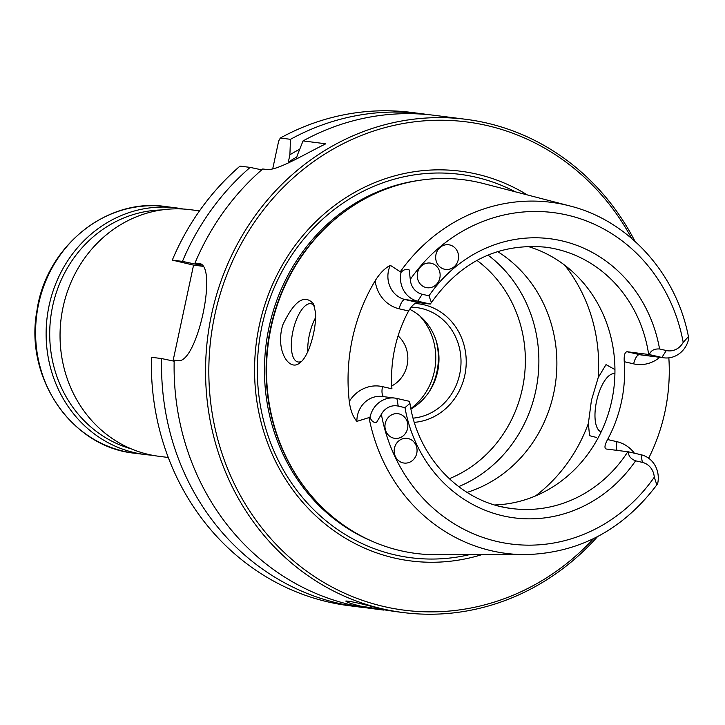 <?xml version="1.0" encoding="UTF-8"?>
<svg xmlns="http://www.w3.org/2000/svg" width="725" height="725" viewBox="0 0 725 725"><rect width="100%" height="100%" fill="white"/><g stroke="black" fill="none" stroke-linecap="round" stroke-linejoin="round"><path stroke-width="1.09" d="M393.793 438.172A12.434 11.437 -82.8 0 1 385.138 424.016A12.434 11.437 -82.8 0 1 397.962 413.694A12.434 11.437 -82.8 0 1 407.74 427.46A12.434 11.437 -82.8 0 1 394.835 438.353A12.434 11.437 -82.8 0 1 393.793 438.172M403.009 462.858A12.434 11.437 -82.8 0 1 394.355 448.712A12.434 11.437 -82.8 0 1 407.178 438.38A12.434 11.437 -82.8 0 1 416.957 452.155A12.434 11.437 -82.8 0 1 404.052 463.048A12.434 11.437 -82.8 0 1 403.009 462.858M394.844 398.079A24.26 22.321 97.2 0 0 370.004 417.283L356.872 421.37A24.26 22.321 97.2 0 1 382.265 396.484L394.844 398.079A24.26 22.321 97.2 0 1 396.883 398.442L409.398 401.324L409.915 403.299L404.985 407.658L398.224 406.1A16.802 15.461 97.2 0 0 381.368 414.301A167.049 153.655 97.2 0 0 497.287 541.548A167.049 153.655 97.2 0 0 654.276 477.213A16.802 15.461 97.2 0 0 642.359 462.378L635.598 460.819C630.632 458.825 628.267 455.835 628.502 451.838L606.127 448.993C604.215 448.077 604.695 444.923 607.568 439.531L616.975 441.697A34.211 31.465 -82.8 0 1 634.393 453.197M444.516 269.238A12.434 11.437 -82.8 0 1 435.861 255.082A12.434 11.437 -82.8 0 1 448.684 244.76A12.434 11.437 -82.8 0 1 458.463 258.526A12.434 11.437 -82.8 0 1 445.558 269.428A12.434 11.437 -82.8 0 1 444.516 269.238M426.083 287.553A12.434 11.437 -82.8 0 1 417.428 273.407A12.434 11.437 -82.8 0 1 430.251 263.075A12.434 11.437 -82.8 0 1 440.03 276.85A12.434 11.437 -82.8 0 1 427.125 287.743A12.434 11.437 -82.8 0 1 426.083 287.553M659.786 357.298A34.211 31.465 -82.8 0 1 633.659 363.868A9.942 3.888 103 0 1 639.613 354.643A24.26 22.321 -82.8 0 0 641.652 355.005L663.901 357.824A24.26 22.321 -82.8 0 0 688.75 338.62L688.442 336.636L683.195 342.336A16.802 15.461 -82.8 0 1 666.338 350.538L659.578 348.979C654.24 348.671 650.842 350.538 649.355 354.57L648.658 354.471A131.76 121.193 97.2 0 0 545.363 247.162C498.673 243.02 460.692 261.48 431.42 302.57L428.964 295.818L422.195 294.259A16.802 15.461 -82.8 0 1 410.278 279.424L409.181 269.917C406.498 268.694 403.807 269.492 401.079 272.301L390.322 265.323A24.26 22.321 97.2 0 0 405.157 299.579L417.736 301.174A24.26 22.321 -82.8 0 1 401.079 272.301M654.276 477.213L656.85 484.835L657.666 483.602A24.26 22.321 97.2 0 0 641.018 454.729L628.502 451.838M668.84 357.851A180.235 165.789 -82.8 0 1 648.658 458.218M663.901 357.824A24.26 22.321 -82.8 0 1 661.871 357.461L639.613 354.643L626.98 351.725C624.778 352.187 623.872 355.504 624.252 361.693A131.76 121.193 -82.8 0 1 607.568 439.531M390.322 265.323C384.776 268.232 379.719 273.388 375.151 280.792A178.993 164.648 97.2 0 0 349.287 401.451C350.392 410.169 352.921 416.803 356.872 421.37M375.151 280.792A34.211 31.465 97.2 0 0 399.203 308.814L408.61 310.98A131.76 121.193 97.2 0 0 391.926 388.808L382.51 386.642A34.211 31.465 97.2 0 0 349.287 401.451M301.555 361.331A29.834 11.654 103 0 1 298.247 361.993A29.834 11.654 103 0 1 297.794 361.911A29.834 11.654 103 0 1 293.145 330.219A29.834 11.654 103 0 1 311.197 303.766A29.834 11.654 103 0 1 314.324 305.923M315.511 312.412L313.463 303.829C304.464 293.725 294.223 300.766 282.759 324.954C274.965 350.827 289.638 372.288 299.887 362.781C308.814 356.99 316.725 328.57 315.511 312.412M370.004 417.283C371.336 420.917 373.493 422.693 376.447 422.593L381.368 414.301M350.474 207.549L349.722 208.057A187.594 172.55 97.2 0 0 313.019 497.658L313.617 498.338A188.364 173.257 -82.8 0 1 350.474 207.549A188.364 173.257 -82.8 0 1 479.479 182.573A188.364 173.257 -82.8 0 1 483.693 183.606L569.632 205.891A176.982 162.79 97.2 0 0 565.672 204.921A176.982 162.79 97.2 0 0 400.481 271.476M369.088 417.926A176.982 162.79 97.2 0 0 525.435 554.616L436.649 554.761A188.364 173.257 -82.8 0 1 400.562 550.683A188.364 173.257 -82.8 0 1 313.617 498.338M296.462 158.929L297.15 155.703L303.05 140.913L325.797 143.795C303.92 154.516 277.43 170.719 266.818 169.505L262.722 168.979A248.602 228.674 97.2 0 0 195.016 262.994L199.873 263.764M196.33 263.338A236.785 217.799 97.2 0 0 195.94 264.235L201.061 265.413A231.203 212.661 97.2 0 1 201.387 264.679M299.751 149.16A236.785 217.799 97.2 0 0 289.891 154.778L288.323 162.119A231.203 212.661 97.2 0 1 296.878 156.953M173.021 360.968L193.566 265.123L172.287 260.112L182.446 261.399L195.94 264.235M272.691 168.943L278.672 141.04L280.312 138.031L290.48 139.318L289.891 154.778M383.607 610.069L371.843 608.574A248.602 228.674 97.2 0 1 351.018 604.868A248.602 228.674 97.2 0 1 174.19 360.162L177.58 360.588C196.983 365.636 219.113 262.513 198.405 263.42L199.157 263.556M161.621 358.567A248.602 228.674 97.2 0 0 359.274 606.988L349.106 605.701A248.602 228.674 97.2 0 1 151.453 357.28L161.621 358.567L174.163 361.204M195.016 262.994L201.795 264.788M203.372 266.365L193.566 265.123M172.287 260.112A248.602 228.674 97.2 0 1 239.993 166.107L250.152 167.393L261.716 169.858M614.945 369.56L606.018 364.621L598.197 377.598L591.428 400.354L588.392 423.337L589.516 435.68L596.72 437.51M467.036 492.402A131.76 121.193 97.2 0 0 555.749 381.296A131.76 121.193 97.2 0 0 497.558 251.575M411.102 307.237A55.626 51.167 -82.8 0 1 416.775 307.608A55.626 51.167 -82.8 0 1 421.433 308.442A55.626 51.167 -82.8 0 1 460.846 366.188A55.626 51.167 -82.8 0 1 413.132 418.144M414.356 422.349A59.604 54.828 97.2 0 0 466.229 362.092A59.604 54.828 97.2 0 0 414.99 303.521M315.611 317.559A29.834 11.654 -77 0 0 309.321 335.158A29.834 11.654 -77 0 0 307.808 351.589M614.918 373.783A29.834 11.654 -77 0 0 614.854 373.774A29.834 11.654 -77 0 0 596.548 401.369A29.834 11.654 -77 0 0 601.188 431.837M666.338 350.538L661.871 357.461L649.355 354.57M626.98 351.725L648.658 354.471M422.195 294.259L417.736 301.174L430.251 304.065L417.79 302.497C414.908 302.796 411.845 305.624 408.61 310.98M430.251 304.065L431.42 302.57M409.625 309.276A55.626 51.167 -82.8 0 1 438.978 358.041A55.626 51.167 -82.8 0 1 410.948 409M398.088 335.902A29.834 27.441 -82.8 0 1 391.745 385.927M458.653 486.629A131.76 121.193 97.2 0 0 537.751 379.012A131.76 121.193 97.2 0 0 487.998 255.073M527.283 194.907A196.448 180.697 97.2 0 0 267.507 296.978A196.448 180.697 97.2 0 0 394.364 558.014A196.448 180.697 97.2 0 0 481.69 554.688M631.692 238.425A246.119 226.381 97.2 0 0 253.351 223.889A246.119 226.381 97.2 0 0 383.96 606.544A246.119 226.381 97.2 0 0 593.648 538.584M634.973 241.316A248.602 228.674 97.2 0 0 465.803 119.299A248.602 228.674 97.2 0 0 209.38 325.815A248.602 228.674 97.2 0 0 382.474 608.855A248.602 228.674 97.2 0 0 403.29 612.562A248.602 228.674 97.2 0 0 597.545 536.609M379.565 608.483C360.57 603.445 349.323 600.962 345.834 601.034C346.097 602.022 350.891 603.689 360.216 606.037L394.391 611.447L379.565 608.483M465.803 119.299L434.357 115.32A248.602 228.674 97.2 0 0 303.05 140.913M428.058 114.613A248.602 228.674 97.2 0 0 421.787 113.725L411.619 112.438A248.602 228.674 97.2 0 0 280.312 138.031M421.787 113.725A248.602 228.674 97.2 0 0 290.48 139.318M250.152 167.393A248.602 228.674 97.2 0 0 182.446 261.399M359.274 606.988A248.602 228.674 97.2 0 0 365.563 607.686M494.858 504.953A131.76 121.193 97.2 0 0 613.812 388.654A131.76 121.193 97.2 0 0 527.628 246.355M151.978 455.182A124.301 114.332 -82.8 0 1 144.982 454.53A124.301 114.332 -82.8 0 1 47.188 316.843A124.301 114.332 -82.8 0 1 176.238 207.903A124.301 114.332 -82.8 0 1 183.18 209.017M131.225 448.857A121.564 111.822 -82.8 0 1 50.75 317.296A121.564 111.822 -82.8 0 1 161.503 209.96M199.529 210.848L190.177 209.67A124.301 114.332 97.2 0 0 61.96 312.919A124.301 114.332 97.2 0 0 148.507 454.439A124.301 114.332 97.2 0 0 158.92 456.297L168.273 457.484M404.985 407.658A140.713 129.431 97.2 0 0 502.806 515.81A140.713 129.431 97.2 0 0 635.598 460.819M683.195 342.336A167.049 153.655 97.2 0 0 567.276 215.089A167.049 153.655 97.2 0 0 410.278 279.424M659.578 348.979A140.713 129.431 97.2 0 0 561.757 240.827A140.713 129.431 97.2 0 0 428.964 295.818M633.659 363.868L624.252 361.693M399.203 308.814A9.942 3.888 103 0 1 405.157 299.579L417.79 302.497M616.975 441.697A9.942 3.888 -77 0 0 617.12 450.388M383.761 396.675A9.942 3.888 103 0 1 382.51 386.642M396.883 398.442L398.224 406.1M641.018 454.729L642.359 462.378M535.503 495.936A156.618 144.067 97.2 0 0 588.392 423.337M598.197 377.598A156.618 144.067 97.2 0 0 564.739 265.223M410.858 408.538A60.166 55.336 97.2 0 0 419.693 315.855M429.68 390.956A62.151 57.166 97.2 0 0 436.078 340.487M449.246 478.727A123.803 113.879 97.2 0 0 524.302 377.308A123.803 113.879 97.2 0 0 476.914 260.375M515.276 191.79A193.258 177.761 97.2 0 0 267.969 304.092A193.258 177.761 97.2 0 0 394.862 554.87A193.258 177.761 97.2 0 0 469.283 554.707M418.135 180.534A187.594 172.55 97.2 0 0 266.075 344.583A187.594 172.55 97.2 0 0 372.405 541.376M501.192 506.63A131.76 121.193 97.2 0 0 512.231 508.597A131.76 121.193 97.2 0 0 627.805 451.738M165.699 206.562C106.493 197.499 45.838 246.826 36.921 310.789C24.315 377.625 71.639 447.071 134.442 453.197A124.301 114.332 -82.8 0 1 36.649 315.502A124.301 114.332 -82.8 0 1 165.699 206.562L176.238 207.903M394.391 611.438L403.29 612.562M409.915 403.299C417.99 458.445 461.662 503.041 512.231 508.597M688.442 336.636C676.18 273.216 628.439 220.445 569.632 205.891M656.85 484.835C622.802 529.903 579.003 553.157 525.435 554.616M134.442 453.197L144.982 454.53"/></g></svg>
